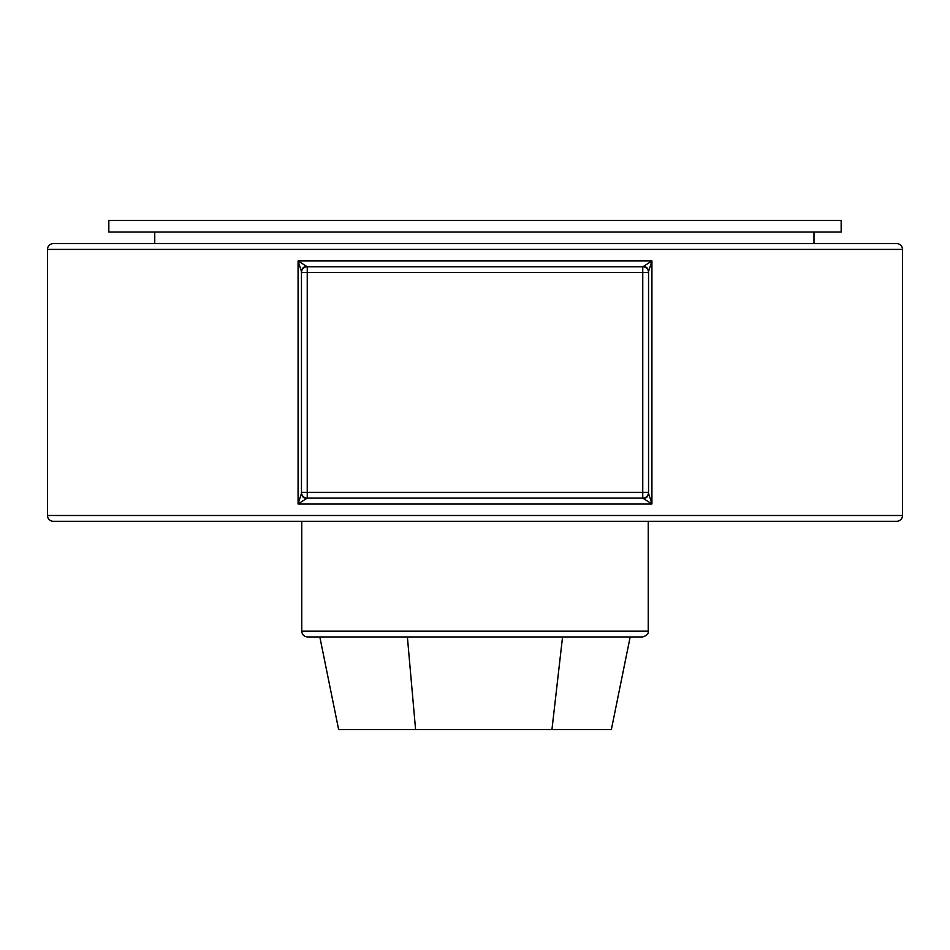 <?xml version="1.0" encoding="UTF-8"?>
<svg xmlns="http://www.w3.org/2000/svg" width="950" height="950" viewBox="0 0 950 950"><rect width="100%" height="100%" fill="white"/><g stroke="black" fill="none" stroke-linecap="round" stroke-linejoin="round"><path stroke-width="1.43" d="M88.576 243.616L123.381 243.616M902.5 249.399A5.783 5.783 0 0 0 896.717 243.616L53.283 243.616A5.783 5.783 0 0 0 47.5 249.399L47.5 515.494A5.783 5.783 0 0 0 53.283 521.277L896.717 521.277A5.783 5.783 0 0 0 902.5 515.494L902.5 249.399L47.5 249.399M80.394 243.616L76.273 243.616M809.246 243.616L813.639 243.616M556.154 243.616L475.202 243.616M643.661 498.631A5.783 5.367 180 0 0 648.541 493.335L651.926 503.928L642.758 498.133L307.242 498.133L298.074 503.928L301.459 493.335A5.783 5.367 0 0 0 306.339 498.631M306.339 266.261A5.783 5.367 180 0 0 301.459 271.558L298.074 260.965L307.242 266.76L642.758 266.76A5.783 5.783 0 0 1 648.541 272.543L648.541 492.349A5.783 5.783 0 0 1 642.758 498.133L642.758 272.543L307.242 272.543L307.242 492.349L648.541 492.349M307.242 498.133A5.783 5.783 0 0 1 301.459 492.349L307.242 492.349L307.242 498.133A5.783 5.783 0 0 1 301.459 492.349L301.459 272.543A5.783 5.783 0 0 1 307.242 266.76L307.242 272.543L301.459 272.543A5.783 5.783 0 0 1 307.242 266.76M643.661 266.261L651.926 260.965L648.541 271.558A5.783 5.367 0 0 0 643.661 266.261L642.758 266.76L642.758 272.543L648.541 272.543M648.244 631.18C648.624 633.876 646.689 635.799 642.461 636.963L307.539 636.963C304.024 636.631 302.1 634.695 301.756 631.18L648.244 631.18L648.244 521.277M630.171 636.963L611.373 729.517L338.628 729.517L319.829 636.963M415.577 729.517L407.384 636.963L562.554 636.963L551.95 729.517M108.834 220.483L841.166 220.483L841.166 232.049L108.834 232.049L108.834 220.483M154.755 232.049L154.755 243.616M47.5 515.494L902.5 515.494M298.074 260.965L651.926 260.965L651.926 503.928L298.074 503.928L298.074 260.965M301.756 631.18L301.756 521.277M813.972 232.049L813.972 243.616"/></g></svg>
